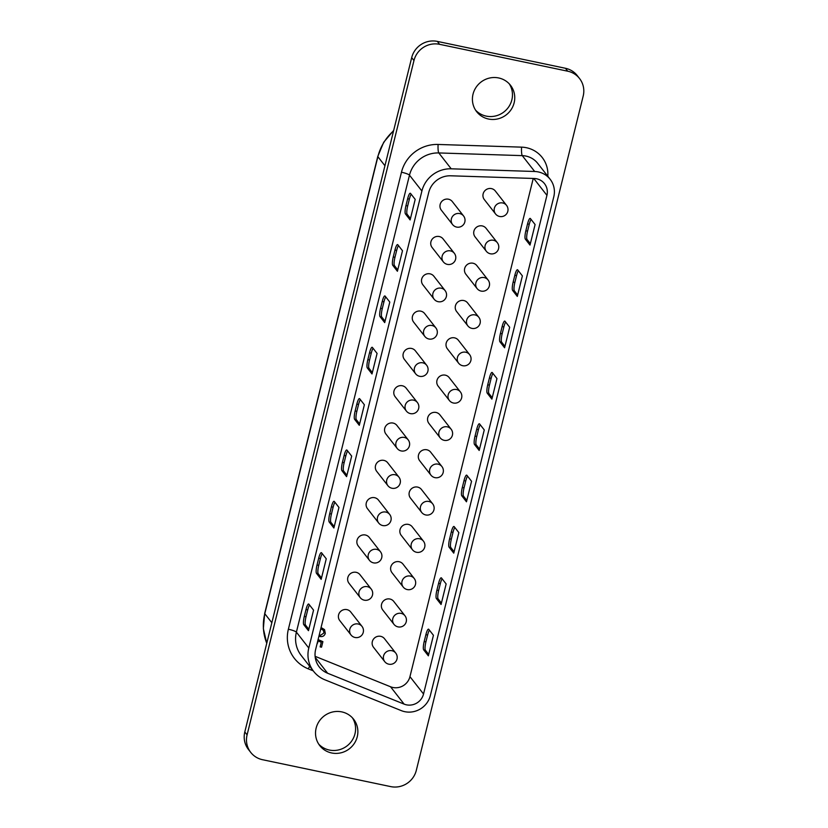 <?xml version="1.0" encoding="UTF-8"?>
<svg xmlns="http://www.w3.org/2000/svg" width="828" height="828" viewBox="0 0 828 828"><rect width="100%" height="100%" fill="white"/><g stroke="black" fill="none" stroke-linecap="round" stroke-linejoin="round"><path stroke-width="1.24" d="M361.991 626.372L350.751 612.006A6.976 6.727 142 0 0 339.521 612.741A6.976 6.727 142 0 0 339.77 620.596L351 634.962A6.976 6.976 0 0 0 362.416 634.351A6.976 6.976 0 0 0 361.991 626.372A6.976 6.727 142 0 0 349.809 629.27A6.976 6.727 142 0 0 351 634.962M371.223 589.06L359.983 574.694A6.976 6.727 142 0 0 348.754 575.439A6.976 6.727 142 0 0 349.002 583.285L360.232 597.65A6.976 6.976 0 0 0 371.648 597.04A6.976 6.976 0 0 0 371.223 589.06A6.976 6.727 142 0 0 359.041 591.958A6.976 6.727 142 0 0 360.232 597.65M380.456 551.748L369.226 537.382A6.976 6.727 142 0 0 357.986 538.128A6.976 6.727 142 0 0 358.234 545.973L369.464 560.339A6.976 6.976 0 0 0 380.88 559.728A6.976 6.976 0 0 0 380.456 551.748A6.976 6.727 142 0 0 368.284 554.646A6.976 6.727 142 0 0 369.464 560.339M389.688 514.436L378.458 500.071A6.976 6.727 142 0 0 367.218 500.816A6.976 6.727 142 0 0 367.466 508.661L378.696 523.027A6.976 6.976 0 0 0 390.112 522.427A6.976 6.976 0 0 0 389.688 514.436A6.976 6.727 142 0 0 377.516 517.334A6.976 6.727 142 0 0 378.696 523.027M398.92 477.125L387.69 462.759A6.976 6.727 142 0 0 376.45 463.504A6.976 6.727 142 0 0 376.699 471.349L387.928 485.725A6.976 6.976 0 0 0 399.344 485.115A6.976 6.976 0 0 0 398.92 477.125A6.976 6.727 142 0 0 386.748 480.023A6.976 6.727 142 0 0 387.928 485.725M408.152 439.813L396.922 425.447A6.976 6.727 142 0 0 385.682 426.192A6.976 6.727 142 0 0 385.931 434.048L397.161 448.414A6.976 6.976 0 0 0 408.577 447.803A6.976 6.976 0 0 0 408.152 439.813A6.976 6.727 142 0 0 395.981 442.711A6.976 6.727 142 0 0 397.161 448.414M417.384 402.511L406.155 388.146A6.976 6.727 142 0 0 394.915 388.881A6.976 6.727 142 0 0 395.163 396.736L406.403 411.102A6.976 6.976 0 0 0 417.809 410.491A6.976 6.976 0 0 0 417.384 402.511A6.976 6.727 142 0 0 405.213 405.399A6.976 6.727 142 0 0 406.403 411.102M426.617 365.2L415.387 350.834A6.976 6.727 142 0 0 404.147 351.569A6.976 6.727 142 0 0 404.395 359.424L415.635 373.79A6.976 6.976 0 0 0 427.051 373.18A6.976 6.976 0 0 0 426.617 365.2A6.976 6.727 142 0 0 414.445 368.087A6.976 6.727 142 0 0 415.635 373.79M435.859 327.888L424.619 313.522A6.976 6.727 142 0 0 413.389 314.257A6.976 6.727 142 0 0 413.627 322.113L424.867 336.478A6.976 6.976 0 0 0 436.284 335.868A6.976 6.976 0 0 0 435.859 327.888A6.976 6.727 142 0 0 423.677 330.786A6.976 6.727 142 0 0 424.867 336.478M445.091 290.576L433.851 276.21A6.976 6.727 142 0 0 422.622 276.956A6.976 6.727 142 0 0 422.87 284.801L434.1 299.167A6.976 6.976 0 0 0 445.516 298.556A6.976 6.976 0 0 0 445.091 290.576A6.976 6.727 142 0 0 432.909 293.474A6.976 6.727 142 0 0 434.1 299.167M454.324 253.264L443.084 238.899A6.976 6.727 142 0 0 431.854 239.644A6.976 6.727 142 0 0 432.102 247.489L443.332 261.855A6.976 6.976 0 0 0 454.748 261.244A6.976 6.976 0 0 0 454.324 253.264A6.976 6.727 142 0 0 442.152 256.162A6.976 6.727 142 0 0 443.332 261.855M395.732 653.075L384.502 638.709A6.976 6.727 142 0 0 373.262 639.454A6.976 6.727 142 0 0 373.511 647.299L384.751 661.665A6.976 6.976 0 0 0 396.157 661.054A6.976 6.976 0 0 0 395.732 653.075A6.976 6.727 142 0 0 383.561 655.973A6.976 6.727 142 0 0 384.751 661.665M404.964 615.763L393.735 601.397A6.976 6.727 142 0 0 382.495 602.142A6.976 6.727 142 0 0 382.743 609.988L393.983 624.353A6.976 6.976 0 0 0 405.399 623.743A6.976 6.976 0 0 0 404.964 615.763A6.976 6.727 142 0 0 392.793 618.661A6.976 6.727 142 0 0 393.983 624.353M414.197 578.451L402.967 564.085A6.976 6.727 142 0 0 391.737 564.831A6.976 6.727 142 0 0 391.975 572.676L403.215 587.042A6.976 6.976 0 0 0 414.631 586.441A6.976 6.976 0 0 0 414.197 578.451A6.976 6.727 142 0 0 402.025 581.349A6.976 6.727 142 0 0 403.215 587.042M423.439 541.139L412.199 526.774A6.976 6.727 142 0 0 400.969 527.519A6.976 6.727 142 0 0 401.218 535.364L412.447 549.74A6.976 6.976 0 0 0 423.864 549.13A6.976 6.976 0 0 0 423.439 541.139A6.976 6.727 142 0 0 411.257 544.037A6.976 6.727 142 0 0 412.447 549.74M432.671 503.838L421.431 489.462A6.976 6.727 142 0 0 410.202 490.207A6.976 6.727 142 0 0 410.45 498.063L421.68 512.428A6.976 6.976 0 0 0 433.096 511.818A6.976 6.976 0 0 0 432.671 503.838A6.976 6.727 142 0 0 420.489 506.726A6.976 6.727 142 0 0 421.68 512.428M441.904 466.526L430.674 452.16A6.976 6.727 142 0 0 419.434 452.895A6.976 6.727 142 0 0 419.682 460.751L430.912 475.117A6.976 6.976 0 0 0 442.328 474.506A6.976 6.976 0 0 0 441.904 466.526A6.976 6.727 142 0 0 429.732 469.414A6.976 6.727 142 0 0 430.912 475.117M451.136 429.214L439.906 414.849A6.976 6.727 142 0 0 428.666 415.584A6.976 6.727 142 0 0 428.914 423.439L440.144 437.805A6.976 6.976 0 0 0 451.56 437.194A6.976 6.976 0 0 0 451.136 429.214A6.976 6.727 142 0 0 438.964 432.102A6.976 6.727 142 0 0 440.144 437.805M460.368 391.903L449.138 377.537A6.976 6.727 142 0 0 437.898 378.272A6.976 6.727 142 0 0 438.147 386.127L449.376 400.493A6.976 6.976 0 0 0 460.792 399.883A6.976 6.976 0 0 0 460.368 391.903A6.976 6.727 142 0 0 448.196 394.801A6.976 6.727 142 0 0 449.376 400.493M469.6 354.591L458.37 340.225A6.976 6.727 142 0 0 447.13 340.97A6.976 6.727 142 0 0 447.379 348.816L458.608 363.181A6.976 6.976 0 0 0 470.025 362.571A6.976 6.976 0 0 0 469.6 354.591A6.976 6.727 142 0 0 457.429 357.489A6.976 6.727 142 0 0 458.608 363.181M478.832 317.279L467.603 302.913A6.976 6.727 142 0 0 456.363 303.659A6.976 6.727 142 0 0 456.611 311.504L467.851 325.87A6.976 6.976 0 0 0 479.257 325.259A6.976 6.976 0 0 0 478.832 317.279A6.976 6.727 142 0 0 466.661 320.177A6.976 6.727 142 0 0 467.851 325.87M488.065 279.967L476.835 265.602A6.976 6.727 142 0 0 465.595 266.347A6.976 6.727 142 0 0 465.843 274.192L477.083 288.558A6.976 6.976 0 0 0 488.499 287.958A6.976 6.976 0 0 0 488.065 279.967A6.976 6.727 142 0 0 475.893 282.865A6.976 6.727 142 0 0 477.083 288.558M497.307 242.656L486.067 228.29A6.976 6.727 142 0 0 474.837 229.035A6.976 6.727 142 0 0 475.075 236.88L486.315 251.257A6.976 6.976 0 0 0 497.731 250.646A6.976 6.976 0 0 0 497.307 242.656A6.976 6.727 142 0 0 485.125 245.554A6.976 6.727 142 0 0 486.315 251.257M463.556 215.953L452.326 201.587A6.976 6.727 142 0 0 441.086 202.332A6.976 6.727 142 0 0 441.334 210.177L452.564 224.543A6.976 6.976 0 0 0 463.98 223.943A6.976 6.976 0 0 0 463.556 215.953A6.976 6.727 142 0 0 451.384 218.851A6.976 6.727 142 0 0 452.564 224.543M506.539 205.354L495.299 190.978A6.976 6.727 142 0 0 484.069 191.723A6.976 6.727 142 0 0 484.318 199.579L495.548 213.945A6.976 6.976 0 0 0 506.964 213.334A6.976 6.976 0 0 0 506.539 205.354A6.976 6.727 142 0 0 494.357 208.242A6.976 6.727 142 0 0 495.548 213.945M546.935 195.346A14.304 13.797 142 0 0 534.195 178.486L450.732 175.795A21.456 20.69 142 0 0 428.738 192.458L315.644 649.462A21.456 20.69 142 0 0 319.297 666.995A21.456 20.69 142 0 0 327.629 673.247L404.116 704.121A14.304 13.797 142 0 0 423.532 694.009L546.935 195.346L533.75 178.475M538.314 171.934A21.456 20.69 142 0 0 534.671 171.489L451.208 168.808A28.618 27.583 142 0 0 421.897 191.02L308.792 648.024A28.618 27.583 142 0 0 313.657 671.394A28.618 27.583 142 0 0 324.762 679.747L401.249 710.61A21.456 20.69 142 0 0 430.384 695.448L553.787 196.785A21.456 20.69 142 0 0 550.144 179.252A21.456 20.69 142 0 0 538.314 171.934M318.718 744.134A21.456 20.69 142 0 0 329.337 750.044A21.456 20.69 142 0 0 351.548 741.236A21.456 20.69 142 0 0 352.397 717.804M341.778 711.894A21.456 20.69 142 0 0 319.028 721.488A21.456 20.69 142 0 0 319.794 745.645A21.456 20.69 142 0 0 331.614 752.962A21.456 20.69 142 0 0 354.363 743.368A21.456 20.69 142 0 0 353.608 719.211A21.456 20.69 142 0 0 341.778 711.894M475.603 110.196A21.456 20.69 142 0 0 486.222 116.106A21.456 20.69 142 0 0 508.423 107.298A21.456 20.69 142 0 0 509.282 83.866M498.663 77.956A21.456 20.69 142 0 0 475.914 87.551A21.456 20.69 142 0 0 476.68 111.708A21.456 20.69 142 0 0 488.499 119.025A21.456 20.69 142 0 0 511.249 109.431A21.456 20.69 142 0 0 510.493 85.274A21.456 20.69 142 0 0 498.663 77.956M319.277 634.807L320.488 635.345L323.934 632.996L323.458 630.387L321.606 629.228L321.906 628.017L324.545 629.622L325.3 633.348C324.504 635.8 322.837 636.877 320.291 636.577L318.966 636.059L320.291 636.577C322.827 636.856 324.493 635.78 325.29 633.337L325.3 633.348M315.106 656.314L390.537 686.764A14.304 13.797 142 0 0 409.953 676.652L533.242 178.455M318.097 639.568L322.889 641.659L321.523 647.185L320.136 646.896L321.274 642.311L317.911 640.841L316.938 644.256M321.171 579.341L316.493 573.349A7.152 1.47 101.8 0 1 317.02 565.006L318.708 558.165A7.152 1.47 101.8 0 1 321.347 552.659A7.152 1.47 101.8 0 1 321.574 552.814L326.253 558.796L321.171 579.341M346.59 476.649L341.902 470.656A7.152 1.47 101.8 0 1 342.43 462.314L344.127 455.472A7.152 1.47 101.8 0 1 346.766 449.966A7.152 1.47 101.8 0 1 346.984 450.121L351.672 456.104L346.59 476.649M372 373.956L367.321 367.974A7.152 1.47 101.8 0 1 367.839 359.631L369.536 352.78A7.152 1.47 101.8 0 1 372.176 347.274A7.152 1.47 101.8 0 1 372.403 347.429L377.082 353.421L372 373.956M397.409 271.263L392.731 265.281A7.152 1.47 101.8 0 1 393.259 256.939L394.946 250.097A7.152 1.47 101.8 0 1 397.585 244.591A7.152 1.47 101.8 0 1 397.813 244.746L402.491 250.729L397.409 271.263M410.119 219.927L405.441 213.934A7.152 1.47 101.8 0 1 405.958 205.592L407.655 198.751A7.152 1.47 101.8 0 1 410.295 193.245A7.152 1.47 101.8 0 1 410.522 193.4L415.201 199.382L410.119 219.927M384.709 322.609L380.021 316.627A7.152 1.47 101.8 0 1 380.549 308.285L382.246 301.433A7.152 1.47 101.8 0 1 384.885 295.938A7.152 1.47 101.8 0 1 385.103 296.093L389.791 302.075L384.709 322.609M359.29 425.302L354.612 419.32A7.152 1.47 101.8 0 1 355.14 410.978L356.827 404.126A7.152 1.47 101.8 0 1 359.466 398.62A7.152 1.47 101.8 0 1 359.694 398.775L364.372 404.768L359.29 425.302M333.881 527.995L329.202 522.002A7.152 1.47 101.8 0 1 329.72 513.66L331.417 506.819A7.152 1.47 101.8 0 1 334.057 501.313A7.152 1.47 101.8 0 1 334.284 501.468L338.962 507.45L333.881 527.995M308.471 630.677L303.783 624.695A7.152 1.47 101.8 0 1 304.311 616.353L306.008 609.501A7.152 1.47 101.8 0 1 308.647 604.005A7.152 1.47 101.8 0 1 308.865 604.161L313.553 610.143L308.471 630.677M579.538 78.515L577.261 75.596A21.456 20.69 142 0 0 565.441 68.279L437.329 41.4A21.456 20.69 142 0 0 411.692 57.629L244.809 731.952A21.456 20.69 142 0 0 248.462 749.485L250.739 752.404A21.456 20.69 142 0 0 262.559 759.721L390.671 786.6A21.456 20.69 142 0 0 416.308 770.371L583.191 96.048A21.456 20.69 142 0 0 579.538 78.515A21.456 20.69 142 0 0 567.718 71.198L439.606 44.319A21.456 20.69 142 0 0 413.969 60.547L247.096 734.871A21.456 20.69 142 0 0 250.739 752.404M428.355 655.838L433.437 635.293L428.759 629.311A7.152 1.47 -78.2 0 0 428.531 629.156A7.152 1.47 -78.2 0 0 425.892 634.662L424.195 641.503A7.152 1.47 -78.2 0 0 423.677 649.845L428.355 655.838M441.065 604.492L446.147 583.957L441.469 577.965A7.152 1.47 -78.2 0 0 441.241 577.809A7.152 1.47 -78.2 0 0 438.602 583.316L436.905 590.157A7.152 1.47 -78.2 0 0 436.377 598.509L441.065 604.492M453.765 553.145L458.847 532.611L454.168 526.618A7.152 1.47 -78.2 0 0 453.941 526.463A7.152 1.47 -78.2 0 0 451.301 531.969L449.614 538.821A7.152 1.47 -78.2 0 0 449.086 547.163L453.765 553.145M466.474 501.799L471.556 481.265L466.878 475.282A7.152 1.47 -78.2 0 0 466.65 475.127A7.152 1.47 -78.2 0 0 464.011 480.623L462.314 487.475A7.152 1.47 -78.2 0 0 461.796 495.817L466.474 501.799M479.184 450.453L484.266 429.918L479.588 423.936A7.152 1.47 -78.2 0 0 479.36 423.781A7.152 1.47 -78.2 0 0 476.721 429.287L475.024 436.128A7.152 1.47 -78.2 0 0 474.506 444.47L479.184 450.453M491.884 399.117L496.966 378.572L492.287 372.59A7.152 1.47 -78.2 0 0 492.07 372.434A7.152 1.47 -78.2 0 0 489.431 377.941L487.733 384.782A7.152 1.47 -78.2 0 0 487.206 393.124L491.884 399.117M504.594 347.77L509.675 327.226L504.997 321.243A7.152 1.47 -78.2 0 0 504.769 321.088A7.152 1.47 -78.2 0 0 502.13 326.594L500.443 333.436A7.152 1.47 -78.2 0 0 499.915 341.778L504.594 347.77M517.303 296.424L522.385 275.89L517.707 269.897A7.152 1.47 -78.2 0 0 517.479 269.742A7.152 1.47 -78.2 0 0 514.84 275.248L513.143 282.089A7.152 1.47 -78.2 0 0 512.625 290.442L517.303 296.424M530.003 245.078L535.095 224.543L530.406 218.551A7.152 1.47 -78.2 0 0 530.189 218.395A7.152 1.47 -78.2 0 0 527.55 223.902L525.852 230.753A7.152 1.47 -78.2 0 0 525.325 239.095L530.003 245.078M531.069 219.399A7.152 1.47 -78.2 0 0 529.258 224.264L527.56 231.105A7.152 1.47 -78.2 0 0 527.043 239.447L530.355 243.691M410.46 218.53L407.148 214.297A7.152 1.47 101.8 0 1 407.676 205.955L409.374 199.113A7.152 1.47 101.8 0 1 411.185 194.249M397.761 269.876L394.449 265.643A7.152 1.47 101.8 0 1 394.966 257.301L396.664 250.449A7.152 1.47 101.8 0 1 398.475 245.595M385.051 321.223L381.739 316.989A7.152 1.47 101.8 0 1 382.267 308.647L383.954 301.796A7.152 1.47 101.8 0 1 385.765 296.931M372.341 372.569L369.029 368.336A7.152 1.47 101.8 0 1 369.557 359.983L371.254 353.142A7.152 1.47 101.8 0 1 373.066 348.277M359.642 423.915L356.33 419.672A7.152 1.47 101.8 0 1 356.847 411.33L358.545 404.488A7.152 1.47 101.8 0 1 360.356 399.624M346.932 475.251L343.62 471.018A7.152 1.47 101.8 0 1 344.137 462.676L345.835 455.835A7.152 1.47 101.8 0 1 347.646 450.97M334.222 526.598L330.91 522.364A7.152 1.47 101.8 0 1 331.438 514.022L333.125 507.181A7.152 1.47 101.8 0 1 334.947 502.317M321.512 577.944L318.2 573.711A7.152 1.47 101.8 0 1 318.728 565.369L320.426 558.517A7.152 1.47 101.8 0 1 322.237 553.663M308.813 629.29L305.501 625.057A7.152 1.47 101.8 0 1 306.018 616.715L307.716 609.863A7.152 1.47 101.8 0 1 309.527 604.999M518.369 270.746A7.152 1.47 -78.2 0 0 516.548 275.61L514.861 282.451A7.152 1.47 -78.2 0 0 514.333 290.794L517.645 295.027M505.66 322.092A7.152 1.47 -78.2 0 0 503.848 326.956L502.151 333.798A7.152 1.47 -78.2 0 0 501.623 342.14L504.935 346.373M492.95 373.438A7.152 1.47 -78.2 0 0 491.139 378.292L489.441 385.144A7.152 1.47 -78.2 0 0 488.924 393.486L492.236 397.719M480.24 424.774A7.152 1.47 -78.2 0 0 478.429 429.639L476.742 436.491A7.152 1.47 -78.2 0 0 476.214 444.833L479.526 449.066M467.541 476.121A7.152 1.47 -78.2 0 0 465.729 480.985L464.032 487.837A7.152 1.47 -78.2 0 0 463.504 496.179L466.816 500.412M454.831 527.467A7.152 1.47 -78.2 0 0 453.019 532.332L451.322 539.173A7.152 1.47 -78.2 0 0 450.805 547.515L454.117 551.759M442.121 578.813A7.152 1.47 -78.2 0 0 440.31 583.678L438.623 590.519A7.152 1.47 -78.2 0 0 438.095 598.861L441.407 603.105M429.421 630.16A7.152 1.47 -78.2 0 0 427.61 635.024L425.913 641.866A7.152 1.47 -78.2 0 0 425.385 650.208L428.697 654.441M323.458 630.387L321.606 629.218M324.535 629.622L325.29 633.337M322.868 641.648L321.523 647.185L320.146 646.875M321.254 642.3L317.89 640.831L317.776 642.487M317.766 642.466L316.948 644.205M550.144 179.252L537.734 163.385A21.456 20.69 142 0 0 525.915 156.068A21.456 20.69 142 0 0 522.271 155.633L438.809 152.942A28.618 27.583 142 0 0 409.487 175.163L296.393 632.157A28.618 27.583 142 0 0 301.257 655.538L313.657 671.394M313.232 670.846L308.337 668.879A35.77 34.486 -38 0 1 288.372 629.228L401.466 172.224A35.77 34.486 -38 0 1 438.115 144.455L521.578 147.146A28.618 27.583 -38 0 1 526.442 147.726A28.618 27.583 -38 0 1 547.805 176.261M534.671 171.489L522.271 155.633A7.152 1.242 91.8 0 1 521.578 147.146M421.897 191.02L409.487 175.163A7.152 1.201 13.9 0 0 401.466 172.224M308.792 648.024L296.393 632.157A7.152 1.201 -166.1 0 0 288.372 629.228M567.718 71.198L565.441 68.279M439.606 44.319L437.329 41.4M413.969 60.547L411.692 57.629M247.096 734.871L244.809 731.952M451.208 168.808L438.809 152.942A7.152 1.242 91.8 0 1 438.115 144.455M423.532 694.009L409.953 676.652M404.116 704.121L390.537 686.764M327.629 673.247L315.23 657.391M393.569 130.845A50.073 48.272 142 0 0 377.878 156.709L264.784 613.703L271.843 622.728M266.751 643.304L263.356 628.587L264.691 613.424A7.152 1.201 13.9 0 0 264.784 613.703A50.073 48.272 142 0 0 266.761 643.273M264.691 613.424L377.785 156.42A7.152 1.201 13.9 0 0 377.878 156.709L384.937 165.735M308.337 668.879A7.152 1.656 112 0 1 309.651 666.271M527.043 239.447L525.325 239.095M527.56 231.105L525.852 230.753M529.258 224.264L527.55 223.902M407.148 214.297L405.441 213.934M407.676 205.955L405.958 205.592M409.374 199.113L407.655 198.751M394.449 265.643L392.731 265.281M394.966 257.301L393.259 256.939M396.664 250.449L394.946 250.097M381.739 316.989L380.021 316.627M382.267 308.647L380.549 308.285M383.954 301.796L382.246 301.433M369.029 368.336L367.321 367.974M369.557 359.983L367.839 359.631M371.254 353.142L369.536 352.78M356.33 419.672L354.612 419.32M356.847 411.33L355.14 410.978M358.545 404.488L356.827 404.126M343.62 471.018L341.902 470.656M344.137 462.676L342.43 462.314M345.835 455.835L344.127 455.472M330.91 522.364L329.202 522.002M331.438 514.022L329.72 513.66M333.125 507.181L331.417 506.819M318.2 573.711L316.493 573.349M318.728 565.369L317.02 565.006M320.426 558.517L318.708 558.165M305.501 625.057L303.783 624.695M306.018 616.715L304.311 616.353M307.716 609.863L306.008 609.501M514.333 290.794L512.625 290.442M514.861 282.451L513.143 282.089M516.548 275.61L514.84 275.248M501.623 342.14L499.915 341.778M502.151 333.798L500.443 333.436M503.848 326.956L502.13 326.594M488.924 393.486L487.206 393.124M489.441 385.144L487.733 384.782M491.139 378.292L489.431 377.941M476.214 444.833L474.506 444.47M476.742 436.491L475.024 436.128M478.429 429.639L476.721 429.287M463.504 496.179L461.796 495.817M464.032 487.837L462.314 487.475M465.729 480.985L464.011 480.623M450.805 547.515L449.086 547.163M451.322 539.173L449.614 538.821M453.019 532.332L451.301 531.969M438.095 598.861L436.377 598.509M438.623 590.519L436.905 590.157M440.31 583.678L438.602 583.316M425.385 650.208L423.677 649.845M425.913 641.866L424.195 641.503M427.61 635.024L425.892 634.662M377.785 156.42L383.716 142.24L393.683 130.41"/></g></svg>
